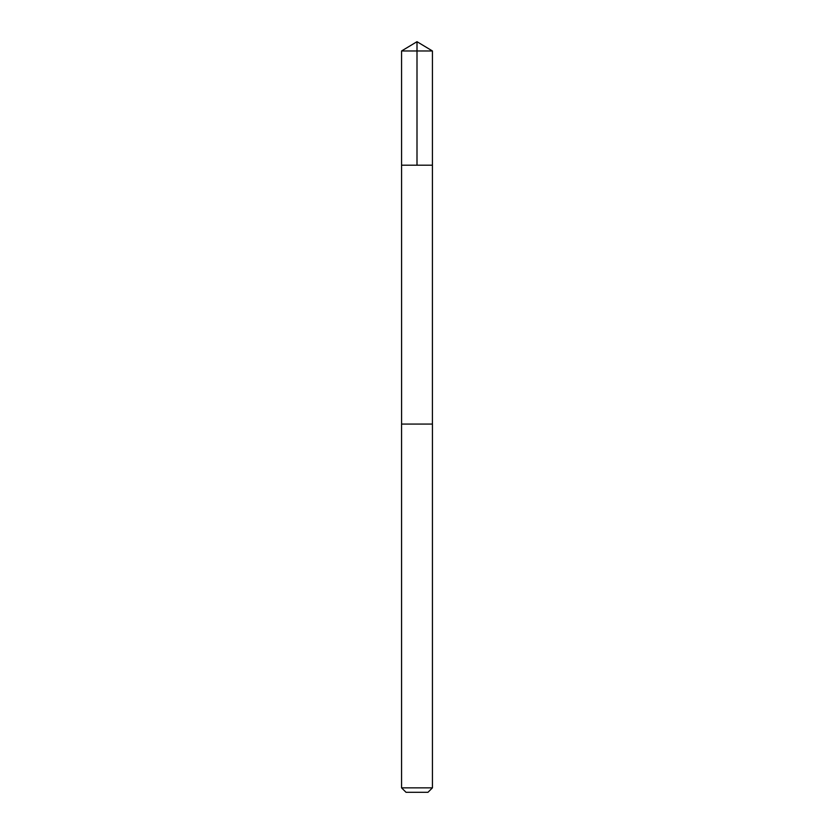 <?xml version="1.0" encoding="UTF-8"?>
<svg xmlns="http://www.w3.org/2000/svg" width="834" height="834" viewBox="0 0 834 834"><rect width="100%" height="100%" fill="white"/><g stroke="black" fill="none" stroke-linecap="round" stroke-linejoin="round"><path stroke-width="0.63" stroke-dasharray="4.17 3.13" d="M403.593 165.195L432.429 165.195L403.593 165.195M401.561 50.978L432.439 50.978M403.604 424.079L432.419 424.079L403.604 424.079M401.561 787.849L432.439 787.849M406.022 792.3L427.978 792.3"/><path stroke-width="1.25" d="M401.571 165.195L432.429 165.195L432.439 50.978L401.561 50.978L401.571 165.195L432.429 165.195L432.419 424.079L401.581 424.079L401.571 165.195M430.407 424.079L401.561 424.079L401.561 787.849L432.439 787.849L432.439 424.079L430.407 424.079M432.439 787.849L427.978 792.3L406.022 792.3L401.561 787.849M401.561 50.978L417 41.7L417 165.195M417 41.7L432.439 50.978"/></g></svg>
